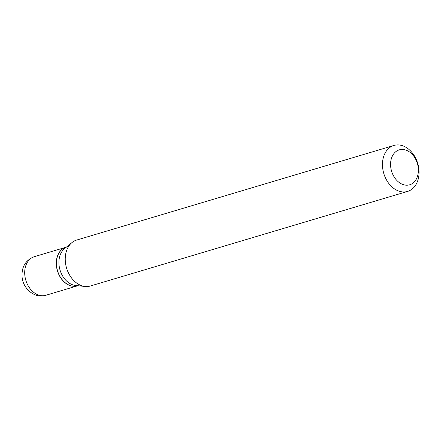 <?xml version="1.0" encoding="UTF-8"?>
<svg xmlns="http://www.w3.org/2000/svg" width="441" height="441" viewBox="0 0 441 441"><rect width="100%" height="100%" fill="white"/><g stroke="black" fill="none" stroke-linecap="round" stroke-linejoin="round"><path stroke-width="0.66" d="M65.979 247.241A20.143 14.873 73.4 0 0 65.918 247.258A20.143 14.873 73.4 0 0 56.393 265.394A20.143 14.873 73.4 0 0 77.429 285.862A20.143 14.873 73.4 0 0 77.489 285.84M66.387 247.12L66.045 247.219A20.143 14.873 73.4 0 0 56.52 265.355A20.143 14.873 73.4 0 0 77.555 285.823L77.892 285.724M393.907 145.458L76.679 240.047A23.979 17.706 73.4 0 0 71.999 242.544L64.595 248.581A20.143 14.873 73.4 0 0 58.995 264.617A20.143 14.873 73.4 0 0 75.598 285.481L85.102 286.474A23.979 17.706 73.4 0 0 90.377 286L407.611 191.416A23.979 17.706 73.4 0 0 418.95 169.824A23.979 17.706 73.4 0 0 393.907 145.458A23.979 17.706 73.4 0 0 382.567 167.051A23.979 17.706 73.4 0 0 407.611 191.416M418.305 168.385A18.224 13.456 73.4 0 0 402.98 149.477A18.224 13.456 73.4 0 0 390.649 166.274A18.224 13.456 73.4 0 0 405.974 185.176A18.224 13.456 73.4 0 0 418.305 168.385M71.999 242.544A23.979 17.706 73.4 0 0 65.34 261.634A23.979 17.706 73.4 0 0 85.102 286.474M45.82 295.283C34.481 298.943 22.585 288.309 22.05 276.446C21.603 266.717 25.688 260.129 34.315 256.684A20.143 14.873 73.4 0 0 24.784 274.815A20.143 14.873 73.4 0 0 45.82 295.283L77.429 285.862M34.315 256.684L65.918 247.258"/></g></svg>
